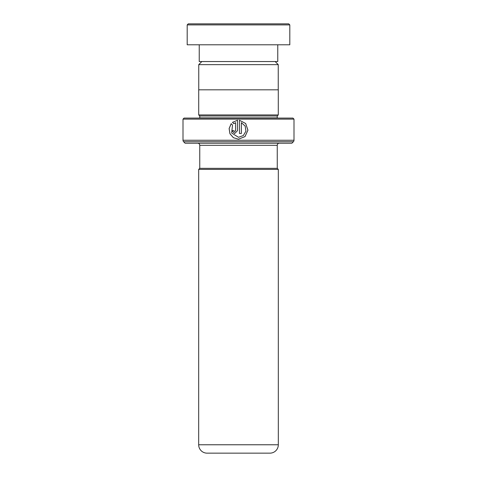 <?xml version="1.0" encoding="UTF-8"?>
<svg xmlns="http://www.w3.org/2000/svg" width="477" height="477" viewBox="0 0 477 477"><rect width="100%" height="100%" fill="white"/><g stroke="black" fill="none" stroke-linecap="round" stroke-linejoin="round"><path stroke-width="0.72" d="M201.854 61.545L198.754 64.645L278.246 64.645L275.146 61.545M278.246 89.813L278.246 64.645M198.754 89.813L198.754 64.645M197.663 143.219A2.093 2.093 0 0 1 199.756 145.312L199.756 168.345L277.268 168.345L277.244 145.312A2.093 2.093 0 0 1 279.337 143.219M199.732 168.345L198.682 169.395L278.318 169.395L277.268 168.345M198.682 169.395L198.682 444.773L278.318 444.773L278.318 169.395M198.682 444.773A8.377 8.377 0 0 0 207.06 453.15L269.94 453.15A8.377 8.377 0 0 0 278.318 444.773M199.738 118.087A1.049 1.049 0 0 0 199.756 117.879L199.756 115.994L277.244 115.994L278.288 114.945L278.288 89.813L198.712 89.813L198.712 114.945L278.288 114.945M199.756 115.994L198.712 114.945M199.756 117.879L277.244 117.879L277.244 115.994M183.007 140.256L293.993 140.256L293.993 119.131L292.95 118.087L184.05 118.087L183.007 119.131L183.007 140.256A2.093 2.093 0 0 0 183.621 141.735L185.1 143.219L291.9 143.219L293.379 141.735L183.621 141.735M293.993 140.256A2.093 2.093 0 0 1 293.379 141.735M293.993 119.131L183.007 119.131M239.448 120.246L239.448 133.494L241.35 133.494L241.35 122.655L245.166 126.083L245.935 131.151L243.33 135.563L238.5 137.298L231.691 133.035L232.508 125.04L231.166 123.686L229.115 128.551L229.95 133.769L233.432 137.728L238.5 139.195L245.035 136.577L247.939 130.173L245.679 123.501L239.448 120.246L245.655 123.501L247.903 130.173L245.005 136.577L238.5 139.195L233.45 137.728L229.986 133.775L229.151 128.563L231.184 123.704M235.65 122.655L235.65 130.65L234.702 131.598L233.754 130.65L231.864 130.65L234.702 133.494L237.552 130.65L237.552 120.246L232.502 122.345L233.843 123.692L235.662 122.655L235.662 130.65L234.702 131.598M234.708 133.494L231.894 130.65L233.754 130.65M237.552 120.246L232.502 122.345M232.526 122.345L233.861 123.692M239.448 133.494L241.338 133.494L241.35 122.655M187.193 24.899L188.242 23.85L288.758 23.85L289.807 24.899L187.193 24.899L187.193 44.79L289.807 44.79L289.807 24.899M277.763 44.79L277.763 61.545L199.237 61.545L199.237 44.79M199.756 145.312L277.244 145.312"/></g></svg>
